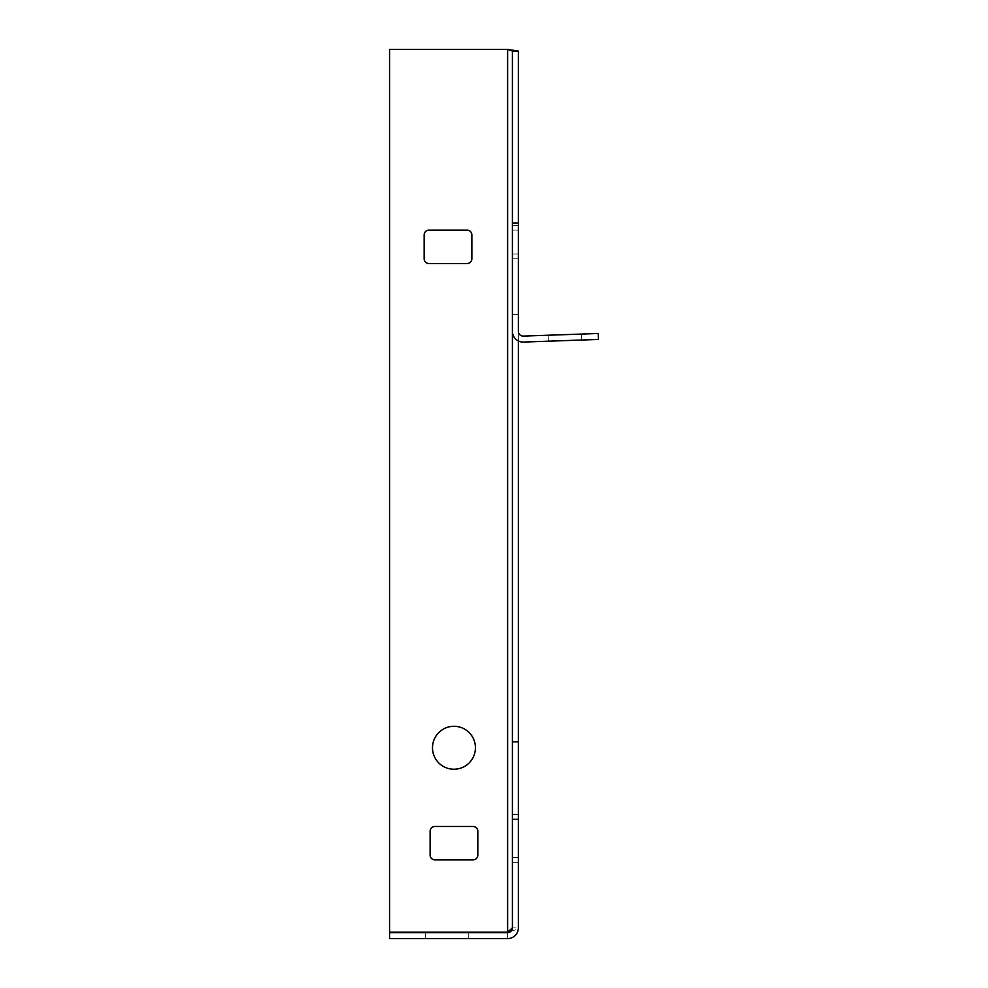 <?xml version="1.0" encoding="UTF-8"?>
<svg xmlns="http://www.w3.org/2000/svg" width="988" height="988" viewBox="0 0 988 988"><rect width="100%" height="100%" fill="white"/><g stroke="black" fill="none" stroke-linecap="round" stroke-linejoin="round"><path stroke-width="0.74" stroke-dasharray="4.94 3.71" d="M475.426 747.768A21.464 21.464 0 0 0 453.961 726.291A21.464 21.464 0 0 0 432.497 747.768A21.464 21.464 0 0 0 453.961 769.232A21.464 21.464 0 0 0 475.426 747.768M468.275 932.635L468.275 938.6L425.334 938.6L468.275 938.6L425.334 938.6L468.275 938.6L468.275 932.635L425.334 932.635L425.334 938.6L425.334 932.635L468.275 932.635M518.367 819.324L518.367 862.265L518.367 814.557L518.367 862.265L518.367 814.557L518.367 819.324L512.402 819.324L512.402 862.265L518.367 862.265L512.402 862.265L512.402 857.498L512.402 862.265L518.367 862.265L512.402 862.265L512.402 857.498L518.367 857.498L512.402 857.498L518.367 857.498L512.402 857.498L512.402 814.557L518.367 814.557L512.402 814.557L512.402 857.498L512.402 814.557L518.367 814.557L512.402 814.557L512.402 819.324L518.367 819.324M518.367 258.745L518.367 225.35L518.367 258.745L518.367 225.35L518.367 258.745L512.402 258.745L518.367 258.745L512.402 258.745L512.402 253.978L512.402 258.745L518.367 258.745M512.402 927.868L507.634 932.635L389.556 932.635L389.556 938.6L507.634 938.6C514.155 937.97 517.724 934.389 518.367 927.868L512.402 927.868L512.402 314.629L518.367 314.629L512.402 314.629L512.402 331.326A10.732 10.732 0 0 0 523.517 342.058L598.444 339.44L598.234 333.487L523.307 336.093A4.767 4.767 0 0 1 518.367 331.326L518.367 340.946M510.944 931.301L516.354 929.572L518.367 927.868L518.367 51.067M512.402 230.118L512.402 258.745L512.402 253.978L518.367 253.978L512.402 253.978L518.367 253.978L512.402 253.978L512.402 225.35L518.367 225.35L512.402 225.35L512.402 253.978L512.402 225.35L518.367 225.35L512.402 225.35L512.402 230.118L518.367 230.118L512.402 230.118M512.402 258.745L512.402 225.35M512.402 222.967L512.402 51.067M548.167 335.228L581.549 334.068L548.167 335.228L581.549 334.068L548.167 335.228L548.377 341.193L548.167 335.228L548.377 341.193L581.759 340.02L548.377 341.193L548.167 335.228M507.634 932.153L389.556 932.153L389.556 49.4L507.634 49.4L507.634 932.153M430.113 855.114A4.767 4.767 0 0 0 434.881 859.881L473.042 859.881A4.767 4.767 0 0 0 477.822 855.114L477.822 831.254A4.767 4.767 0 0 0 473.042 826.487L434.881 826.487A4.767 4.767 0 0 0 430.113 831.254L430.113 855.114M424.148 258.745A4.767 4.767 0 0 0 428.916 263.512L467.077 263.512A4.767 4.767 0 0 0 471.856 258.745L471.856 234.897A4.767 4.767 0 0 0 467.077 230.118L428.916 230.118A4.767 4.767 0 0 0 424.148 234.897L424.148 258.745M507.634 932.635L507.634 938.6M581.549 334.068L581.759 340.02L581.549 334.068L581.759 340.02L548.377 341.193L581.759 340.02L581.549 334.068"/><path stroke-width="1.48" d="M432.497 747.768A21.464 21.464 0 0 1 453.961 726.291A21.464 21.464 0 0 1 475.426 747.768A21.464 21.464 0 0 1 453.961 769.232A21.464 21.464 0 0 1 432.497 747.768M518.367 340.946L518.367 927.868A10.732 10.732 0 0 1 507.634 938.6L389.556 938.6L389.556 932.635L507.634 932.635A4.767 4.767 0 0 0 512.402 927.868L512.402 819.324L518.367 819.324M518.367 51.067L512.402 51.067L507.634 49.4L518.367 51.067L518.367 331.326A4.767 4.767 0 0 0 523.307 336.093L598.234 333.487L598.444 339.44L523.517 342.058A10.732 10.732 0 0 1 512.402 331.326L512.402 222.967L518.367 222.967M512.402 51.067L512.402 225.35M510.944 931.301L507.634 932.153L512.402 927.868M518.367 741.778L512.402 741.778L512.402 819.324M512.402 258.745L512.402 741.778M389.556 932.153L389.556 49.4L507.634 49.4L507.634 932.153L389.556 932.153M473.042 859.881L434.881 859.881A4.767 4.767 0 0 1 430.113 855.114L430.113 831.254A4.767 4.767 0 0 1 434.881 826.487L473.042 826.487A4.767 4.767 0 0 1 477.822 831.254L477.822 855.114A4.767 4.767 0 0 1 473.042 859.881M467.077 263.512L428.916 263.512A4.767 4.767 0 0 1 424.148 258.745L424.148 234.897A4.767 4.767 0 0 1 428.916 230.118L467.077 230.118A4.767 4.767 0 0 1 471.856 234.897L471.856 258.745A4.767 4.767 0 0 1 467.077 263.512"/></g></svg>
